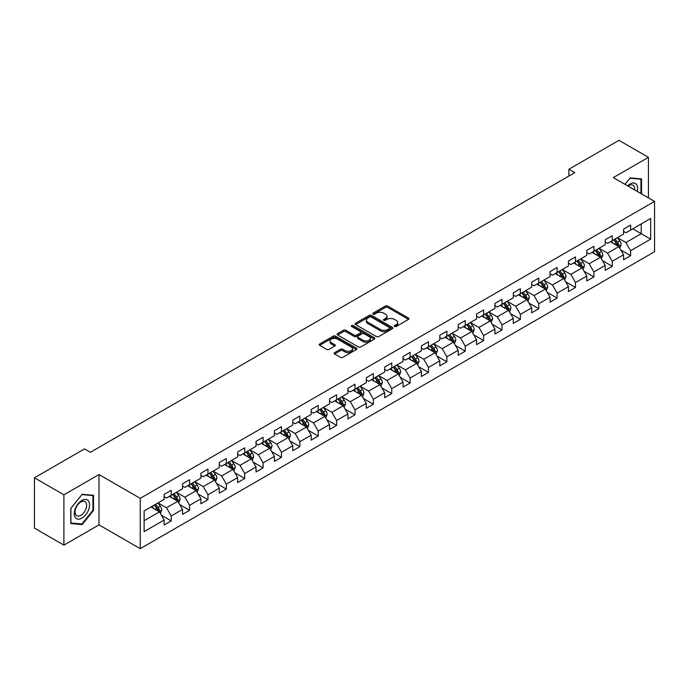 <?xml version="1.0" encoding="UTF-8"?>
<svg xmlns="http://www.w3.org/2000/svg" width="689" height="689" viewBox="0 0 689 689"><rect width="100%" height="100%" fill="white"/><g stroke="black" fill="none" stroke-linecap="round" stroke-linejoin="round"><path stroke-width="1.03" d="M394.599 326.5A1.145 0.663 0 0 0 396.218 326.5L408.499 319.403A1.636 0.947 0 0 0 408.982 318.74A1.636 0.947 0 0 0 408.499 318.068L387.692 306.054A1.636 0.947 0 0 0 385.375 306.054L373.093 313.142A1.145 0.663 0 0 0 372.758 313.616A1.145 0.663 0 0 0 373.093 314.081A1.145 0.663 0 0 0 374.713 314.081L376.297 313.159A5.236 3.023 0 0 1 383.704 313.159L385.435 314.167A5.236 3.023 0 0 1 386.968 316.303A5.236 3.023 0 0 1 385.435 318.439L383.842 319.351A1.145 0.663 0 0 0 383.506 319.817A1.145 0.663 0 0 0 383.842 320.29A1.145 0.663 0 0 0 385.461 320.29L387.054 319.369A5.236 3.023 0 0 1 394.452 319.369L396.192 320.368A5.236 3.023 0 0 1 397.717 322.504A5.236 3.023 0 0 1 396.192 324.64L394.599 325.561A1.145 0.663 0 0 0 394.263 326.026A1.145 0.663 0 0 0 394.599 326.5L394.599 325.561M334.613 352.647A1.636 0.947 0 0 0 334.139 353.319A1.636 0.947 0 0 0 334.613 353.982L340.452 357.358A1.636 0.947 0 0 0 342.769 357.358L356.411 349.478A1.636 0.947 0 0 0 356.893 348.806A1.636 0.947 0 0 0 356.411 348.143L335.595 336.129A1.636 0.947 0 0 0 333.287 336.129L319.644 344A1.636 0.947 0 0 0 319.162 344.672A1.636 0.947 0 0 0 319.644 345.335L326.698 349.409A1.636 0.947 0 0 0 329.006 349.409L334.845 346.042A1.636 0.947 0 0 0 335.328 345.37A1.636 0.947 0 0 0 334.845 344.707L331.349 342.683A4.375 2.523 0 0 1 330.065 340.9A4.375 2.523 0 0 1 332.77 338.566A4.375 2.523 0 0 1 337.532 339.117L351.235 347.023A4.375 2.523 0 0 1 352.518 348.806A4.375 2.523 0 0 1 349.823 351.14A4.375 2.523 0 0 1 345.051 350.598L342.769 349.28A1.636 0.947 0 0 0 340.452 349.28L334.613 352.647L334.613 353.982M99.001 474.54L63.896 494.805L34.45 477.804L34.45 528.127L63.896 545.137L99.001 524.863L140.237 548.668L140.237 498.345L99.001 474.54L99.001 524.863M648.427 197.864L648.427 157.333L613.322 177.598L654.55 201.403L140.237 498.345M648.427 157.333L618.972 140.332L568.907 169.236L568.907 176.04M34.45 477.804L84.514 448.901L90.405 452.294L574.798 172.638L568.907 169.236M376.418 336.594A1.636 0.947 0 0 0 378.726 336.594L392.368 328.713A1.636 0.947 0 0 0 392.851 328.05A1.636 0.947 0 0 0 392.368 327.378L371.56 315.364A1.636 0.947 0 0 0 369.244 315.364L355.602 323.244A1.636 0.947 0 0 0 355.119 323.908A1.636 0.947 0 0 0 355.602 324.579L376.418 336.594M352.07 326.741A1.145 0.663 0 0 1 353.233 326.905L374.368 339.109L360.752 346.972A1.636 0.947 0 0 1 358.435 346.972L337.619 334.957L337.619 333.622A1.636 0.947 0 0 0 337.145 334.294A1.636 0.947 0 0 0 337.619 334.957M337.619 333.622L343.458 330.255A1.636 0.947 0 0 1 345.775 330.255L354.215 335.121A1.636 0.947 0 0 0 356.532 335.121L360.399 332.89A1.636 0.947 0 0 0 360.881 332.219A1.636 0.947 0 0 0 360.399 331.555L351.614 326.483A1.145 0.663 0 0 1 351.278 326.009A1.145 0.663 0 0 1 351.984 325.406A1.145 0.663 0 0 1 353.233 325.544L374.394 337.765A1.636 0.947 0 0 1 374.868 338.428A1.636 0.947 0 0 1 374.394 339.1L374.394 337.765M140.237 548.668L654.55 251.735L654.55 201.403M161.381 515.243L171.216 520.918L171.216 515.958L182.525 509.429L182.525 514.39L189.596 510.308L189.596 505.347L200.904 498.819L200.904 503.78L207.966 499.706L207.966 494.736L219.274 488.208L219.274 493.169L226.345 489.095L226.345 484.126L237.653 477.598L237.653 482.567L244.724 478.485L244.724 473.515L256.032 466.987L256.032 471.956L263.103 467.874L263.103 462.905L274.411 456.376L274.411 461.346L281.474 457.263L281.474 452.294L292.782 445.766L292.782 450.735L299.853 446.653L299.853 441.692L311.161 435.155L311.161 440.125L318.232 436.042L318.232 431.081L329.54 424.553L329.54 429.514L336.611 425.432L336.611 420.471L347.919 413.943L347.919 418.903L354.981 414.821L354.981 409.86L366.29 403.332L366.29 408.293L373.36 404.21L373.36 399.25L384.669 392.721L384.669 397.682L391.74 393.608L391.74 388.639L403.048 382.111L403.048 387.072L410.119 382.998L410.119 378.028L421.427 371.5L421.427 376.47L428.489 372.387L428.489 367.418L439.797 360.89L439.797 365.859L446.868 361.777L446.868 356.807L458.176 350.279L458.176 355.248L465.247 351.166L465.247 346.197L476.555 339.668L476.555 344.638L483.618 340.555L483.618 335.595L494.935 329.058L494.935 334.027L501.997 329.945L501.997 324.984L513.305 318.456L513.305 323.417L520.376 319.334L520.376 314.373L531.684 307.845L531.684 312.806L538.755 308.724L538.755 303.763L550.063 297.235L550.063 302.195L557.125 298.113L557.125 293.152L568.442 286.624L568.442 291.585L575.504 287.502L575.504 282.542L586.813 276.013L586.813 280.974L593.884 276.9L593.884 271.931L605.192 265.403L605.192 270.372L612.263 266.29L612.263 261.32L623.571 254.792L623.571 259.762L630.633 255.679L630.633 250.71L650.666 239.152L650.666 218.473L641.235 223.916L641.235 233.709L650.666 239.152M171.216 520.918L164.146 525.001L164.146 520.04L144.122 531.598L144.122 510.919L164.146 499.361L164.146 494.401L171.216 490.318L171.216 495.279L182.525 488.751L182.525 483.79L189.596 479.708L189.596 484.668L200.904 478.14L200.904 473.179L207.966 469.097L207.966 474.058L219.274 467.53L219.274 462.569L226.345 458.486L226.345 463.456L237.653 456.919L237.653 451.958L244.724 447.876L244.724 452.845L256.032 446.317L256.032 441.348L263.103 437.265L263.103 442.235L274.411 435.706L274.411 430.737L281.474 426.655L281.474 431.624L292.782 425.096L292.782 420.126L299.853 416.044L299.853 421.013L311.161 414.485L311.161 409.516L318.232 405.442L318.232 410.403L329.54 403.875L329.54 398.905L336.611 394.831L336.611 399.792L347.919 393.264L347.919 388.303L354.981 384.221L354.981 389.182L366.29 382.653L366.29 377.693L373.36 373.61L373.36 378.571L384.669 372.043L384.669 367.082L391.74 363L391.74 367.96L403.048 361.432L403.048 356.471L410.119 352.389L410.119 357.35L421.427 350.822L421.427 345.861L428.489 341.778L428.489 346.748L439.797 340.211L439.797 335.25L446.868 331.168L446.868 336.137L458.176 329.609L458.176 324.64L465.247 320.557L465.247 325.527L476.555 318.998L476.555 314.029L483.618 309.947L483.618 314.916L494.935 308.388L494.935 303.418L501.997 299.336L501.997 304.305L513.305 297.777L513.305 292.808L520.376 288.734L520.376 293.695L531.684 287.167L531.684 282.197L538.755 278.123L538.755 283.084L550.063 276.556L550.063 271.595L557.125 267.513L557.125 272.474L568.442 265.945L568.442 260.985L575.504 256.902L575.504 261.863L586.813 255.335L586.813 250.374L593.884 246.292L593.884 251.252L605.192 244.724L605.192 239.763L612.263 235.681L612.263 240.65L623.571 234.114L623.571 229.153L630.633 225.07L630.633 230.04L650.666 218.473M169.33 496.373L177.814 501.265L166.505 507.793L158.022 502.901M164.146 496.64L166.505 498.001L171.216 495.279M166.505 507.793L171.216 515.958M177.814 501.265L182.525 509.429M187.709 485.762L196.193 490.654L184.885 497.182L176.401 492.291M182.525 486.029L184.885 487.39L189.596 484.668M184.885 497.182L189.596 505.347M196.193 490.654L200.904 498.819M206.089 475.152L214.563 480.044L203.255 486.572L194.772 481.68M200.904 475.419L203.255 476.779L207.966 474.058M203.255 486.572L207.966 494.736M214.563 480.044L219.274 488.208M224.459 464.541L232.942 469.433L221.634 475.97L213.151 471.069M219.274 464.808L221.634 466.169L226.345 463.456M221.634 475.97L226.345 484.126M232.942 469.433L237.653 477.598M242.838 453.93L251.321 458.831L240.013 465.359L231.53 460.459M237.653 454.206L240.013 455.558L244.724 452.845M240.013 465.359L244.724 473.515M251.321 458.831L256.032 466.987M261.217 443.32L269.7 448.22L258.392 454.749L249.909 449.848M256.032 443.595L258.392 444.956L263.103 442.235M258.392 454.749L263.103 462.905M269.7 448.22L274.411 456.376M279.596 432.709L288.071 437.61L276.763 444.138L268.279 439.237M274.411 432.985L276.763 434.346L281.474 431.624M276.763 444.138L281.474 452.294M288.071 437.61L292.782 445.766M297.967 422.099L306.45 426.999L295.142 433.527L286.658 428.627M292.782 422.374L295.142 423.735L299.853 421.013M295.142 433.527L299.853 441.692M306.45 426.999L311.161 435.155M316.346 411.488L324.829 416.389L313.521 422.917L305.038 418.016M311.161 411.764L313.521 413.124L318.232 410.403M313.521 422.917L318.232 431.081M324.829 416.389L329.54 424.553M334.725 400.877L343.208 405.778L331.891 412.306L323.417 407.414M329.54 401.153L331.891 402.514L336.611 399.792M331.891 412.306L336.611 420.471M343.208 405.778L347.919 413.943M353.095 390.275L361.579 395.167L350.27 401.696L341.787 396.804M347.919 390.542L350.27 391.903L354.981 389.182M350.27 401.696L354.981 409.86M361.579 395.167L366.29 403.332M371.474 379.665L379.958 384.557L368.649 391.085L360.166 386.193M366.29 379.932L368.649 381.293L373.36 378.571M368.649 391.085L373.36 399.25M379.958 384.557L384.669 392.721M389.853 369.054L398.337 373.946L387.029 380.474L378.545 375.583M384.669 369.321L387.029 370.682L391.74 367.96M387.029 380.474L391.74 388.639M398.337 373.946L403.048 382.111M408.232 358.444L416.707 363.336L405.399 369.872L396.924 364.972M403.048 358.711L405.399 360.071L410.119 357.35M405.399 369.872L410.119 378.028M416.707 363.336L421.427 371.5M426.603 347.833L435.086 352.734L423.778 359.262L415.295 354.361M421.427 348.109L423.778 349.461L428.489 346.748M423.778 359.262L428.489 367.418M435.086 352.734L439.797 360.89M444.982 337.222L453.465 342.123L442.157 348.651L433.674 343.751M439.797 337.498L442.157 338.859L446.868 336.137M442.157 348.651L446.868 356.807M453.465 342.123L458.176 350.279M463.361 326.612L471.844 331.512L460.536 338.041L452.053 333.14M458.176 326.887L460.536 328.248L465.247 325.527M460.536 338.041L465.247 346.197M471.844 331.512L476.555 339.668M481.74 316.001L490.215 320.902L478.907 327.43L470.432 322.53M476.555 316.277L478.907 317.638L483.618 314.916M478.907 327.43L483.618 335.595M490.215 320.902L494.935 329.058M500.111 305.391L508.594 310.291L497.286 316.819L488.802 311.919M494.935 305.666L497.286 307.027L501.997 304.305M497.286 316.819L501.997 324.984M508.594 310.291L513.305 318.456M518.49 294.78L526.973 299.681L515.665 306.209L507.182 301.317M513.305 295.056L515.665 296.416L520.376 293.695M515.665 306.209L520.376 314.373M526.973 299.681L531.684 307.845M536.869 284.178L545.352 289.07L534.044 295.598L525.561 290.706M531.684 284.445L534.044 285.806L538.755 283.084M534.044 295.598L538.755 303.763M545.352 289.07L550.063 297.235M555.248 273.567L563.723 278.459L552.414 284.988L543.94 280.096M550.063 273.834L552.414 275.195L557.125 272.474M552.414 284.988L557.125 293.152M563.723 278.459L568.442 286.624M573.618 262.957L582.102 267.849L570.793 274.377L562.31 269.485M568.442 263.224L570.793 264.585L575.504 261.863M570.793 274.377L575.504 282.542M582.102 267.849L586.813 276.013M591.997 252.346L600.481 257.238L589.173 263.766L580.689 258.875M586.813 252.613L589.173 253.974L593.884 251.252M589.173 263.766L593.884 271.931M600.481 257.238L605.192 265.403M610.376 241.736L618.86 246.628L607.552 253.164L599.068 248.264M605.192 242.003L607.552 243.363L612.263 240.65M607.552 253.164L612.263 261.32M618.86 246.628L623.571 254.792M632.76 228.817L641.235 233.709L625.922 242.554L617.439 237.653M623.571 231.401L625.922 232.761L630.633 230.04M625.922 242.554L630.633 250.71M63.896 494.805L63.896 545.137M144.122 520.72L159.435 511.875L150.951 506.975M159.435 511.875L164.146 520.04M620.798 249.995L630.633 255.679M602.427 260.606L612.263 266.29M584.048 271.216L593.884 276.9M565.669 281.827L575.504 287.502M547.29 292.437L557.125 298.113M528.919 303.048L538.755 308.724M510.54 313.659L520.376 319.334M492.161 324.269L501.997 329.945M473.782 334.88L483.618 340.555M455.412 345.49L465.247 351.166M437.033 356.092L446.868 361.777M418.654 366.703L428.489 372.387M400.275 377.314L410.119 382.998M381.904 387.924L391.74 393.608M363.525 398.535L373.36 404.21M345.146 409.145L354.981 414.821M326.775 419.756L336.611 425.432M308.396 430.367L318.232 436.042M290.017 440.977L299.853 446.653M271.638 451.588L281.474 457.263M253.268 462.19L263.103 467.874M234.889 472.8L244.724 478.485M216.51 483.411L226.345 489.095M198.131 494.022L207.966 499.706M179.76 504.632L189.596 510.308M641.537 193.885L641.537 178.899L630.168 177.883L624.983 184.333M70.795 523.571L82.163 524.587L93.523 510.446L93.523 495.288L82.163 494.271L70.795 508.413L70.795 523.571M92.937 510.101L93.523 510.446M80.957 523.89L82.163 524.587M395.055 326.655L396.192 326A5.236 3.023 0 0 0 397.717 323.864L397.717 322.504M386.968 316.303L386.968 317.663A5.236 3.023 0 0 1 385.435 319.799L384.298 320.445M408.499 318.068L408.499 319.403L387.692 307.415A1.636 0.947 0 0 0 385.375 307.415L373.55 314.244M392.351 328.731L371.56 316.725A1.636 0.947 0 0 0 369.244 316.725L355.627 324.588M389.483 328.515A1.145 0.663 0 0 0 389.819 328.05A1.145 0.663 0 0 0 389.483 327.585L371.216 317.035A1.145 0.663 0 0 0 369.597 317.035L367.917 317.999A5.236 3.023 0 0 0 366.384 320.135A5.236 3.023 0 0 0 367.917 322.271L380.406 329.48A5.236 3.023 0 0 0 387.804 329.48L389.483 328.515L389.483 329.876A1.145 0.663 0 0 0 389.819 329.411L389.819 328.05M366.384 320.135L366.384 321.496A5.236 3.023 0 0 0 367.917 323.632L367.917 322.271M389.483 329.876L387.804 330.841A5.236 3.023 0 0 1 380.406 330.841L367.917 323.632M337.644 334.975L343.458 331.616L343.458 330.255M360.881 332.219L360.881 333.579A1.636 0.947 0 0 1 360.399 334.251L356.532 336.482A1.636 0.947 0 0 1 354.215 336.482L345.775 331.616A1.636 0.947 0 0 0 343.458 331.616M362.974 340.185A4.375 2.523 0 0 0 367.737 340.728A4.375 2.523 0 0 0 370.441 338.394A4.375 2.523 0 0 0 369.158 336.611L364.335 333.82A1.636 0.947 0 0 0 362.018 333.82L358.142 336.06A1.636 0.947 0 0 0 357.669 336.723A1.636 0.947 0 0 0 358.142 337.395L362.974 340.185L362.974 341.546A4.375 2.523 0 0 0 367.737 342.088A4.375 2.523 0 0 0 370.441 339.755L370.441 338.394M357.669 336.723L357.669 338.084A1.636 0.947 0 0 0 358.142 338.755L358.142 337.395M362.974 341.546L358.142 338.755M352.518 348.806L352.518 350.167A4.375 2.523 0 0 1 349.823 352.501A4.375 2.523 0 0 1 345.051 351.958L342.769 350.641A1.636 0.947 0 0 0 340.452 350.641L334.639 354M330.065 340.9L330.065 342.261A4.375 2.523 0 0 0 331.349 344.044L331.349 342.683M334.828 346.05L331.349 344.044M356.394 349.487L335.595 337.489A1.636 0.947 0 0 0 333.287 337.489L319.662 345.353M619.79 248.247L621.185 244.716A4.418 2.549 -120 0 0 619.781 240.952L617.344 237.705M613.107 243.312L611.462 241.107M618.171 246.24L618.808 244.905A4.418 2.549 -120 0 0 617.542 242.244L615.113 238.997M614.002 239.643L616.698 243.243A2.248 1.3 60 0 1 617.111 243.923L618.808 244.905M613.692 239.815L616.13 243.062A4.418 2.549 60 0 1 617.396 245.715M640.21 178.778L640.942 179.2L640.942 193.549M625.001 184.342L629.927 178.218L640.942 179.2M637.222 191.396A10.826 6.253 120 0 0 635.344 183.524A10.826 6.253 120 0 0 627.584 185.841M634.595 189.888A8.199 4.737 120 0 0 632.958 185.186A8.199 4.737 120 0 0 628.058 186.108M81.922 518.137A10.826 6.253 120 0 0 89.579 504.873A10.826 6.253 120 0 0 81.922 500.447A10.826 6.253 120 0 0 74.266 513.71A10.826 6.253 120 0 0 81.922 518.137M80.846 515.363A8.199 4.737 120 0 0 86.203 508.137A8.199 4.737 120 0 0 84.945 501.575A8.199 4.737 120 0 0 80.846 501.98A8.199 4.737 120 0 0 75.497 509.205A8.199 4.737 120 0 0 76.755 515.768A8.199 4.737 120 0 0 80.846 515.363M70.907 508.31L81.922 494.607L92.937 495.589L92.937 510.273L81.922 523.976L70.907 522.994L70.889 508.293M92.205 495.167L92.937 495.589M601.411 258.857L602.815 255.326A4.418 2.549 -120 0 0 601.402 251.563L598.974 248.316M594.736 253.922L593.083 251.718M599.8 256.851L600.429 255.516A4.418 2.549 -120 0 0 599.163 252.854L596.734 249.607M595.623 250.253L598.328 253.853A2.248 1.3 60 0 1 598.732 254.534L600.429 255.516M595.322 250.426L597.751 253.673A4.418 2.549 60 0 1 599.017 256.325M583.032 269.459L584.436 265.937A4.418 2.549 -120 0 0 583.023 262.173L580.594 258.926M576.357 264.533L574.704 262.328M581.421 267.453L582.05 266.118A4.418 2.549 -120 0 0 580.784 263.465L578.355 260.218M577.253 260.855L579.949 264.455A2.248 1.3 60 0 1 580.353 265.144L582.05 266.118M576.943 261.036L579.371 264.283A4.418 2.549 60 0 1 580.638 266.936M564.653 280.07L566.057 276.539A4.418 2.549 -120 0 0 564.653 272.784L562.215 269.537M557.978 275.144L556.324 272.939M563.042 278.063L563.671 276.728A4.418 2.549 -120 0 0 562.413 274.076L559.976 270.829M558.874 271.466L561.569 275.066A2.248 1.3 60 0 1 561.983 275.755L563.671 276.728M558.564 271.647L561.001 274.894A4.418 2.549 60 0 1 562.258 277.546M546.282 290.68L547.677 287.149A4.418 2.549 -120 0 0 546.274 283.394L543.845 280.147M539.599 285.754L537.954 283.549M544.663 288.674L545.3 287.339A4.418 2.549 -120 0 0 544.034 284.686L541.606 281.439M540.495 282.077L543.19 285.677A2.248 1.3 60 0 1 543.604 286.366L545.3 287.339M540.193 282.257L542.622 285.504A4.418 2.549 60 0 1 543.888 288.157M527.903 301.291L529.307 297.76A4.418 2.549 -120 0 0 527.895 294.005L525.466 290.758M521.229 296.365L519.575 294.16M526.293 299.284L526.921 297.949A4.418 2.549 -120 0 0 525.655 295.297L523.227 292.05M522.124 292.687L524.82 296.287A2.248 1.3 60 0 1 525.225 296.976L526.921 297.949M521.814 292.868L524.243 296.115A4.418 2.549 60 0 1 525.509 298.768M509.524 311.902L510.928 308.371A4.418 2.549 -120 0 0 509.515 304.616L507.087 301.369M502.849 306.975L501.196 304.771M507.914 309.895L508.542 308.56A4.418 2.549 -120 0 0 507.276 305.907L504.848 302.66M503.745 303.298L506.441 306.898A2.248 1.3 60 0 1 506.846 307.578L508.542 308.56M503.435 303.479L505.864 306.726A4.418 2.549 60 0 1 507.13 309.378M491.154 322.512L492.549 318.981A4.418 2.549 -120 0 0 491.145 315.226L488.708 311.979M484.47 317.586L482.817 315.381M489.534 320.506L490.163 319.171A4.418 2.549 -120 0 0 488.906 316.518L486.468 313.271M485.366 313.908L488.062 317.508A2.248 1.3 60 0 1 488.475 318.189L490.163 319.171M485.056 314.089L487.493 317.328A4.418 2.549 60 0 1 488.751 319.989M472.775 333.123L474.17 329.592A4.418 2.549 -120 0 0 472.766 325.837L470.337 322.59M466.091 328.188L464.446 325.983M471.155 331.116L471.793 329.781A4.418 2.549 -120 0 0 470.527 327.129L468.098 323.882M466.987 324.519L469.683 328.119A2.248 1.3 60 0 1 470.096 328.799L471.793 329.781M466.686 324.691L469.114 327.938A4.418 2.549 60 0 1 470.38 330.599M454.396 343.733L455.799 340.202A4.418 2.549 -120 0 0 454.387 336.439L451.958 333.2M447.721 338.799L446.067 336.594M452.785 341.727L453.414 340.392A4.418 2.549 -120 0 0 452.148 337.731L449.719 334.492M448.617 335.13L451.312 338.73A2.248 1.3 60 0 1 451.717 339.41L453.414 340.392M448.306 335.302L450.735 338.549A4.418 2.549 60 0 1 452.001 341.21M436.016 354.344L437.42 350.813A4.418 2.549 -120 0 0 436.008 347.049L433.579 343.802M429.342 349.409L427.688 347.204M434.406 352.337L435.035 351.002A4.418 2.549 -120 0 0 433.777 348.341L431.34 345.103M430.237 345.74L432.933 349.34A2.248 1.3 60 0 1 433.338 350.021L435.035 351.002M429.927 345.912L432.356 349.159A4.418 2.549 60 0 1 433.622 351.812M417.646 364.955L419.041 361.424A4.418 2.549 -120 0 0 417.637 357.66L415.2 354.413M410.963 360.02L409.309 357.815M416.027 362.948L416.664 361.613A4.418 2.549 -120 0 0 415.398 358.952L412.961 355.705M411.858 356.351L414.554 359.951A2.248 1.3 60 0 1 414.967 360.631L416.664 361.613M411.548 356.523L413.986 359.77A4.418 2.549 60 0 1 415.243 362.423M399.267 375.557L400.671 372.034A4.418 2.549 -120 0 0 399.258 368.271L396.83 365.024M392.592 370.63L390.939 368.426M397.648 373.559L398.285 372.215A4.418 2.549 -120 0 0 397.019 369.562L394.59 366.315M393.479 366.953L396.184 370.561A2.248 1.3 60 0 1 396.588 371.242L398.285 372.215M393.178 367.134L395.607 370.381A4.418 2.549 60 0 1 396.873 373.033M380.888 386.167L382.292 382.645A4.418 2.549 -120 0 0 380.879 378.881L378.45 375.634M374.213 381.241L372.56 379.036M379.277 384.161L379.906 382.826A4.418 2.549 -120 0 0 378.64 380.173L376.211 376.926M375.109 377.563L377.805 381.163A2.248 1.3 60 0 1 378.209 381.852L379.906 382.826M374.799 377.744L377.227 380.991A4.418 2.549 60 0 1 378.494 383.644M362.509 396.778L363.913 393.247A4.418 2.549 -120 0 0 362.5 389.492L360.071 386.245M355.834 391.852L354.18 389.647M360.898 394.771L361.527 393.436A4.418 2.549 -120 0 0 360.269 390.784L357.832 387.537M356.73 388.174L359.425 391.774A2.248 1.3 60 0 1 359.83 392.463L361.527 393.436M356.42 388.355L358.848 391.602A4.418 2.549 60 0 1 360.114 394.254M344.138 407.388L345.533 403.857A4.418 2.549 -120 0 0 344.13 400.102L341.692 396.855M337.455 402.462L335.81 400.257M342.519 405.382L343.156 404.047A4.418 2.549 -120 0 0 341.89 401.394L339.462 398.147M338.351 398.785L341.046 402.385A2.248 1.3 60 0 1 341.46 403.074L343.156 404.047M338.041 398.965L340.478 402.212A4.418 2.549 60 0 1 341.735 404.865M325.759 417.999L327.163 414.468A4.418 2.549 -120 0 0 325.751 410.713L323.322 407.466M319.085 413.073L317.431 410.868M324.14 415.992L324.777 414.657A4.418 2.549 -120 0 0 323.511 412.005L321.083 408.758M319.972 409.395L322.676 412.995A2.248 1.3 60 0 1 323.081 413.676L324.777 414.657M319.67 409.576L322.099 412.823A4.418 2.549 60 0 1 323.365 415.476M307.38 428.61L308.784 425.079A4.418 2.549 -120 0 0 307.372 421.323L304.943 418.077M300.705 423.683L299.052 421.479M305.77 426.603L306.398 425.268A4.418 2.549 -120 0 0 305.132 422.615L302.704 419.368M301.601 420.006L304.297 423.606A2.248 1.3 60 0 1 304.702 424.286L306.398 425.268M301.291 420.187L303.72 423.425A4.418 2.549 60 0 1 304.986 426.086M289.001 439.22L290.405 435.689A4.418 2.549 -120 0 0 289.001 431.934L286.564 428.687M282.326 434.294L280.673 432.089M287.391 437.214L288.019 435.879A4.418 2.549 -120 0 0 286.762 433.226L284.324 429.979M283.222 430.616L285.918 434.216A2.248 1.3 60 0 1 286.331 434.897L288.019 435.879M282.912 430.789L285.349 434.036A4.418 2.549 60 0 1 286.607 436.697M270.631 449.831L272.026 446.3A4.418 2.549 -120 0 0 270.622 442.536L268.185 439.298M263.947 444.896L262.302 442.691M269.011 447.824L269.649 446.489A4.418 2.549 -120 0 0 268.383 443.828L265.954 440.59M264.843 441.227L267.539 444.827A2.248 1.3 60 0 1 267.952 445.507L269.649 446.489M264.533 441.399L266.97 444.646A4.418 2.549 60 0 1 268.228 447.307M252.252 460.441L253.655 456.91A4.418 2.549 -120 0 0 252.243 453.147L249.814 449.9M245.577 455.507L243.923 453.302M250.641 458.435L251.27 457.1A4.418 2.549 -120 0 0 250.004 454.439L247.575 451.2M246.464 451.838L249.168 455.438A2.248 1.3 60 0 1 249.573 456.118L251.27 457.1M246.162 452.01L248.591 455.257A4.418 2.549 60 0 1 249.857 457.909M233.872 471.052L235.276 467.521A4.418 2.549 -120 0 0 233.864 463.757L231.435 460.51M227.198 466.117L225.544 463.912M232.262 469.045L232.891 467.71A4.418 2.549 -120 0 0 231.625 465.049L229.196 461.802M228.093 462.448L230.789 466.048A2.248 1.3 60 0 1 231.194 466.729L232.891 467.71M227.783 462.62L230.212 465.867A4.418 2.549 60 0 1 231.478 468.52M215.493 481.663L216.897 478.132A4.418 2.549 -120 0 0 215.493 474.368L213.056 471.121M208.819 476.728L207.165 474.523M213.883 479.656L214.512 478.312A4.418 2.549 -120 0 0 213.254 475.66L210.817 472.413M209.714 473.05L212.41 476.659A2.248 1.3 60 0 1 212.823 477.339L214.512 478.312M209.404 473.231L211.842 476.478A4.418 2.549 60 0 1 213.099 479.131M197.123 492.265L198.518 488.742A4.418 2.549 -120 0 0 197.114 484.978L194.686 481.732M190.44 487.338L188.795 485.134M195.504 490.258L196.141 488.923A4.418 2.549 -120 0 0 194.875 486.27L192.446 483.023M191.335 483.661L194.031 487.261A2.248 1.3 60 0 1 194.444 487.95L196.141 488.923M191.025 483.842L193.463 487.089A4.418 2.549 60 0 1 194.729 489.741M178.744 502.875L180.148 499.344A4.418 2.549 -120 0 0 178.735 495.589L176.306 492.342M172.069 497.949L170.416 495.744M177.133 500.869L177.762 499.534A4.418 2.549 -120 0 0 176.496 496.881L174.067 493.634M172.956 494.271L175.661 497.871A2.248 1.3 60 0 1 176.065 498.56L177.762 499.534M172.655 494.452L175.084 497.699A4.418 2.549 60 0 1 176.35 500.352M160.365 513.486L161.769 509.955A4.418 2.549 -120 0 0 160.356 506.2L157.927 502.953M153.69 508.56L152.036 506.355M158.754 511.479L159.383 510.144A4.418 2.549 -120 0 0 158.117 507.492L155.688 504.245M154.586 504.882L157.281 508.482A2.248 1.3 60 0 1 157.686 509.171L159.383 510.144M154.276 505.063L156.704 508.31A4.418 2.549 60 0 1 157.97 510.962M396.192 326L396.192 324.64M383.842 320.29L383.842 319.351M385.435 319.799L385.435 318.439M373.093 314.081L373.093 313.142M385.375 307.415L385.375 306.054M387.692 307.415L387.692 306.054M355.602 324.579L355.602 323.244M369.244 316.725L369.244 315.364M371.56 316.725L371.56 315.364M392.368 328.713L392.368 327.378M380.406 330.841L380.406 329.48M387.804 330.841L387.804 329.48M345.775 331.616L345.775 330.255M354.215 336.482L354.215 335.121M356.532 336.482L356.532 335.121M360.399 334.251L360.399 332.89M353.233 326.905L353.233 325.544M340.452 350.641L340.452 349.28M342.769 350.641L342.769 349.28M345.051 351.958L345.051 350.598M334.845 346.042L334.845 344.707M319.644 345.335L319.644 344M333.287 337.489L333.287 336.129M335.595 337.489L335.595 336.129M356.411 349.478L356.411 348.143M618.421 246.378L621.159 244.802M617.542 242.244L619.781 240.952M614.399 244.061L616.13 243.062M600.041 256.988L602.78 255.412M599.163 252.854L601.402 251.563M596.028 254.672L597.751 253.673M581.671 267.599L584.41 266.014M580.784 263.465L583.023 262.173M577.649 265.282L579.371 264.283M563.292 278.21L566.031 276.625M562.413 274.076L564.653 272.784M559.27 275.893L561.001 274.894M544.913 288.82L547.652 287.235M544.034 284.686L546.274 283.394M540.891 286.495L542.622 285.504M526.534 299.431L529.273 297.846M525.655 295.297L527.895 294.005M522.52 297.105L524.243 296.115M508.163 310.041L510.902 308.457M507.276 305.907L509.515 304.616M504.141 307.716L505.864 306.726M489.784 320.652L492.523 319.067M488.906 316.518L491.145 315.226M485.762 318.327L487.493 317.328M471.405 331.263L474.144 329.678M470.527 327.129L472.766 325.837M467.383 328.937L469.114 327.938M453.026 341.865L455.765 340.288M452.148 337.731L454.387 336.439M449.013 339.548L450.735 338.549M434.656 352.475L437.394 350.899M433.777 348.341L436.008 347.049M430.634 350.158L432.356 349.159M416.277 363.086L419.015 361.51M415.398 358.952L417.637 357.66M412.255 360.769L413.986 359.77M397.897 373.696L400.636 372.12M397.019 369.562L399.258 368.271M393.875 371.38L395.607 370.381M379.518 384.307L382.257 382.722M378.64 380.173L380.879 378.881M375.505 381.99L377.227 380.991M361.148 394.918L363.887 393.333M360.269 390.784L362.5 389.492M357.126 392.592L358.848 391.602M342.769 405.528L345.508 403.943M341.89 401.394L344.13 400.102M338.747 403.203L340.478 402.212M324.39 416.139L327.129 414.554M323.511 412.005L325.751 410.713M320.376 413.813L322.099 412.823M306.011 426.749L308.75 425.165M305.132 422.615L307.372 421.323M301.997 424.424L303.72 423.425M287.64 437.36L290.379 435.775M286.762 433.226L289.001 431.934M283.618 435.035L285.349 434.036M269.261 447.962L272 446.386M268.383 443.828L270.622 442.536M265.239 445.645L266.97 444.646M250.882 458.573L253.621 456.996M250.004 454.439L252.243 453.147M246.869 456.256L248.591 455.257M232.512 469.183L235.25 467.607M231.625 465.049L233.864 463.757M228.49 466.866L230.212 465.867M214.133 479.794L216.871 478.218M213.254 475.66L215.493 474.368M210.111 477.477L211.842 476.478M195.754 490.404L198.492 488.82M194.875 486.27L197.114 484.978M191.731 488.088L193.463 487.089M177.374 501.015L180.113 499.43M176.496 496.881L178.735 495.589M173.361 498.69L175.084 497.699M159.004 511.626L161.743 510.041M158.117 507.492L160.356 506.2M154.982 509.3L156.704 508.31"/></g></svg>
